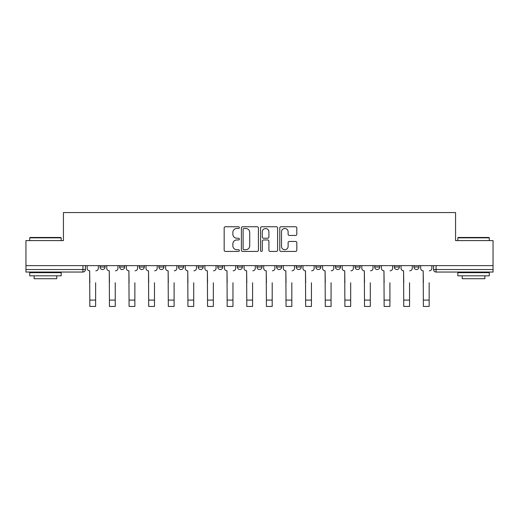 <?xml version="1.0" encoding="UTF-8"?>
<svg xmlns="http://www.w3.org/2000/svg" width="519" height="519" viewBox="0 0 519 519"><rect width="100%" height="100%" fill="white"/><g stroke="black" fill="none" stroke-linecap="round" stroke-linejoin="round"><path stroke-width="0.78" d="M239.376 227.614A0.863 0.863 0 0 0 238.513 226.751L225.395 226.751A1.233 1.233 0 0 0 224.163 227.984L224.163 250.203A1.233 1.233 0 0 0 225.395 251.436L238.513 251.436A0.863 0.863 0 0 0 239.376 250.573A0.863 0.863 0 0 0 238.513 249.71L236.813 249.71A3.951 3.951 0 0 1 232.869 245.759L232.869 243.911A3.951 3.951 0 0 1 236.813 239.96L238.513 239.96A0.863 0.863 0 0 0 239.376 239.097A0.863 0.863 0 0 0 238.513 238.227L236.813 238.227A3.951 3.951 0 0 1 232.869 234.277L232.869 232.428A3.951 3.951 0 0 1 236.813 228.477L238.513 228.477A0.863 0.863 0 0 0 239.376 227.614M413.941 265.631L413.941 267.013L418.976 267.013A2.517 2.517 0 0 1 416.459 269.53A2.517 2.517 0 0 1 413.941 267.013L413.941 265.631M296.226 265.631L296.226 267.013L301.254 267.013A2.517 2.517 0 0 1 298.736 269.53A2.517 2.517 0 0 1 296.226 267.013L296.226 265.631M276.608 265.631L276.608 267.013L281.635 267.013A2.517 2.517 0 0 1 279.118 269.53A2.517 2.517 0 0 1 276.608 267.013L276.608 265.631M178.504 267.013L178.504 265.631L178.504 267.013A2.517 2.517 0 0 0 181.021 269.53A2.517 2.517 0 0 1 178.504 267.013L183.538 267.013A2.517 2.517 0 0 1 181.021 269.53M158.885 265.631L158.885 267.013L163.92 267.013A2.517 2.517 0 0 1 161.403 269.53A2.517 2.517 0 0 1 158.885 267.013L158.885 265.631M139.267 265.631L139.267 267.013L144.295 267.013A2.517 2.517 0 0 1 141.784 269.53A2.517 2.517 0 0 1 139.267 267.013L139.267 265.631M119.649 267.013L119.649 265.631L119.649 267.013A2.517 2.517 0 0 0 122.16 269.53A2.517 2.517 0 0 1 119.649 267.013L124.677 267.013A2.517 2.517 0 0 1 122.16 269.53A2.517 2.517 0 0 0 124.677 267.013A2.517 2.517 0 0 1 122.16 269.53M100.024 267.013L100.024 265.631L100.024 267.013A2.517 2.517 0 0 0 102.541 269.53A2.517 2.517 0 0 1 100.024 267.013L105.059 267.013A2.517 2.517 0 0 1 102.541 269.53A2.517 2.517 0 0 0 105.059 267.013A2.517 2.517 0 0 1 102.541 269.53M295.577 235.451A1.233 1.233 0 0 0 296.81 234.218L296.81 227.984A1.233 1.233 0 0 0 295.577 226.751L281.013 226.751A1.233 1.233 0 0 0 279.773 227.984L279.773 250.203A1.233 1.233 0 0 0 281.013 251.436L295.577 251.436A1.233 1.233 0 0 0 296.81 250.203L296.81 242.671A1.233 1.233 0 0 0 295.577 241.439L289.343 241.439A1.233 1.233 0 0 0 288.11 242.671L288.11 246.408A3.302 3.302 0 0 1 284.808 249.71A3.302 3.302 0 0 1 281.506 246.408L281.506 231.779A3.302 3.302 0 0 1 284.808 228.477A3.302 3.302 0 0 1 288.11 231.779L288.11 234.218A1.233 1.233 0 0 0 289.343 235.451L295.577 235.451M25.95 265.631L25.95 240.602L63.428 240.602L63.428 212.556L455.572 212.556L455.572 240.602L493.05 240.602L493.05 265.631L25.95 265.631L25.95 269.53L85.44 269.53L85.44 265.631M258.417 227.984A1.233 1.233 0 0 0 257.184 226.751L242.62 226.751A1.233 1.233 0 0 0 241.387 227.984L241.387 250.203A1.233 1.233 0 0 0 242.62 251.436L257.184 251.436A1.233 1.233 0 0 0 258.417 250.203L258.417 227.984M261.816 226.751L276.38 226.751A1.233 1.233 0 0 1 277.613 227.984L277.613 250.203A1.233 1.233 0 0 1 276.38 251.436L270.146 251.436A1.233 1.233 0 0 1 268.913 250.203L268.913 241.192A1.233 1.233 0 0 0 267.681 239.96L263.542 239.96A1.233 1.233 0 0 0 262.309 241.192L262.309 250.573A0.863 0.863 0 0 1 261.446 251.436A0.863 0.863 0 0 1 260.583 250.573L260.583 227.984A1.233 1.233 0 0 1 261.816 226.751M433.56 265.631L433.56 269.53L493.05 269.53L493.05 272.047L436.077 272.047A2.517 2.517 0 0 1 433.56 269.53M493.05 265.631L493.05 269.53M82.923 265.631L82.923 272.047A2.517 2.517 0 0 0 85.44 269.53A2.517 2.517 0 0 1 82.923 272.047L25.95 272.047L25.95 269.53M418.976 265.631L418.976 267.013L418.976 265.631M399.351 265.631L399.351 267.013A2.517 2.517 0 0 1 396.84 269.53A2.517 2.517 0 0 1 394.323 267.013L399.351 267.013M394.323 265.631L394.323 267.013M379.733 265.631L379.733 267.013A2.517 2.517 0 0 1 377.216 269.53A2.517 2.517 0 0 1 374.705 267.013L379.733 267.013A2.517 2.517 0 0 1 377.216 269.53A2.517 2.517 0 0 0 379.733 267.013M374.705 265.631L374.705 267.013M360.115 265.631L360.115 267.013A2.517 2.517 0 0 1 357.597 269.53A2.517 2.517 0 0 1 355.08 267.013A2.517 2.517 0 0 0 357.597 269.53M355.08 265.631L355.08 267.013L360.115 267.013M340.496 265.631L340.496 267.013A2.517 2.517 0 0 1 337.979 269.53A2.517 2.517 0 0 1 335.462 267.013L340.496 267.013L340.496 265.631M335.462 265.631L335.462 267.013M320.872 265.631L320.872 267.013A2.517 2.517 0 0 1 318.361 269.53A2.517 2.517 0 0 1 315.844 267.013L320.872 267.013A2.517 2.517 0 0 1 318.361 269.53A2.517 2.517 0 0 0 320.872 267.013L320.872 265.631M315.844 265.631L315.844 267.013M301.254 265.631L301.254 267.013M281.635 265.631L281.635 267.013L281.635 265.631M262.017 265.631L262.017 267.013A2.517 2.517 0 0 1 259.5 269.53A2.517 2.517 0 0 1 256.983 267.013L262.017 267.013L262.017 265.631M256.983 265.631L256.983 267.013M242.392 265.631L242.392 267.013A2.517 2.517 0 0 1 239.882 269.53A2.517 2.517 0 0 1 237.365 267.013L242.392 267.013M237.365 265.631L237.365 267.013M222.774 265.631L222.774 267.013A2.517 2.517 0 0 1 220.264 269.53A2.517 2.517 0 0 1 217.746 267.013A2.517 2.517 0 0 0 220.264 269.53M217.746 265.631L217.746 267.013L222.774 267.013M203.156 265.631L203.156 267.013A2.517 2.517 0 0 1 200.639 269.53A2.517 2.517 0 0 1 198.128 267.013A2.517 2.517 0 0 0 200.639 269.53A2.517 2.517 0 0 0 203.156 267.013A2.517 2.517 0 0 1 200.639 269.53M198.128 265.631L198.128 267.013L203.156 267.013M183.538 265.631L183.538 267.013M163.92 265.631L163.92 267.013A2.517 2.517 0 0 1 161.403 269.53A2.517 2.517 0 0 0 163.92 267.013L163.92 265.631M144.295 265.631L144.295 267.013A2.517 2.517 0 0 1 141.784 269.53A2.517 2.517 0 0 0 144.295 267.013L144.295 265.631M124.677 265.631L124.677 267.013L124.677 265.631M105.059 265.631L105.059 267.013L105.059 265.631M243.975 228.477A0.863 0.863 0 0 0 243.113 229.34L243.113 248.848A0.863 0.863 0 0 0 243.975 249.71L245.766 249.71A3.951 3.951 0 0 0 249.717 245.759L249.717 232.428A3.951 3.951 0 0 0 245.766 228.477L243.975 228.477M268.913 231.844A3.302 3.302 0 0 0 265.611 228.542A3.302 3.302 0 0 0 262.309 231.844L262.309 236.995A1.233 1.233 0 0 0 263.542 238.227L267.681 238.227A1.233 1.233 0 0 0 268.913 236.995L268.913 231.844M87.134 268.271L87.134 265.631L87.134 268.271A2.517 2.517 0 0 0 89.651 270.788L89.839 282.738M89.651 270.788L89.839 306.444L95.626 306.444L95.626 282.738M98.331 268.271L98.331 265.631L98.331 268.271A2.517 2.517 0 0 1 95.814 270.788M95.626 306.444L89.839 306.444M106.758 268.271L106.758 265.631L106.758 268.271A2.517 2.517 0 0 0 109.269 270.788L109.457 282.738M109.269 270.788L109.457 306.444L115.244 306.444L115.244 282.738M117.949 268.271L117.949 265.631L117.949 268.271A2.517 2.517 0 0 1 115.432 270.788M126.377 268.271L126.377 265.631L126.377 268.271A2.517 2.517 0 0 0 128.894 270.788L129.082 282.738M128.894 270.788L129.082 306.444L134.862 306.444L134.862 282.738M137.567 268.271L137.567 265.631L137.567 268.271A2.517 2.517 0 0 1 135.05 270.788M145.995 268.271L145.995 265.631L145.995 268.271A2.517 2.517 0 0 0 148.512 270.788L148.7 282.738M148.512 270.788L148.7 306.444L154.487 306.444L154.487 282.738M157.186 268.271L157.186 265.631L157.186 268.271A2.517 2.517 0 0 1 154.675 270.788M115.244 306.444L109.457 306.444M134.862 306.444L129.082 306.444M29.726 237.838L30.102 237.462L60.788 237.462L61.164 237.838L29.726 237.838L29.726 240.602M61.164 275.816L29.726 275.816L29.726 272.676L61.164 272.676L61.164 275.816M56.766 275.816L56.766 278.709L34.124 278.709L34.124 275.816M457.836 237.838L458.212 237.462L488.898 237.462L489.274 237.838L457.836 237.838L457.836 240.602M489.274 275.816L457.836 275.816L457.836 272.676L489.274 272.676L489.274 275.816M484.876 275.816L484.876 278.709L462.234 278.709L462.234 275.816M165.613 268.271L165.613 265.631L165.613 268.271A2.517 2.517 0 0 0 168.13 270.788L168.318 282.738M168.13 270.788L168.318 306.444L174.105 306.444L174.105 282.738M176.81 268.271L176.81 265.631L176.81 268.271A2.517 2.517 0 0 1 174.293 270.788M185.238 268.271L185.238 265.631L185.238 268.271A2.517 2.517 0 0 0 187.748 270.788L187.936 282.738M187.748 270.788L187.936 306.444L193.723 306.444L193.723 282.738M196.429 268.271L196.429 265.631L196.429 268.271A2.517 2.517 0 0 1 193.911 270.788M174.105 306.444L168.318 306.444M193.723 306.444L187.936 306.444M204.856 268.271L204.856 265.631L204.856 268.271A2.517 2.517 0 0 0 207.366 270.788L207.561 282.738M207.366 270.788L207.561 306.444L213.341 306.444L213.341 282.738M216.047 268.271L216.047 265.631L216.047 268.271A2.517 2.517 0 0 1 213.53 270.788M224.474 268.271L224.474 265.631L224.474 268.271A2.517 2.517 0 0 0 226.991 270.788L227.179 282.738M226.991 270.788L227.179 306.444L232.966 306.444L232.966 282.738M235.665 268.271L235.665 265.631L235.665 268.271A2.517 2.517 0 0 1 233.154 270.788M244.092 268.271L244.092 265.631L244.092 268.271A2.517 2.517 0 0 0 246.609 270.788L246.797 282.738M246.609 270.788L246.797 306.444L252.584 306.444L252.584 282.738M255.29 268.271L255.29 265.631L255.29 268.271A2.517 2.517 0 0 1 252.772 270.788M263.71 268.271L263.71 265.631L263.71 268.271A2.517 2.517 0 0 0 266.228 270.788L266.416 282.738M266.228 270.788L266.416 306.444L272.203 306.444L272.203 282.738M274.908 268.271L274.908 265.631L274.908 268.271A2.517 2.517 0 0 1 272.391 270.788M283.335 268.271L283.335 265.631L283.335 268.271A2.517 2.517 0 0 0 285.846 270.788L286.034 282.738M285.846 270.788L286.034 306.444L291.821 306.444L291.821 282.738M294.526 268.271L294.526 265.631L294.526 268.271A2.517 2.517 0 0 1 292.009 270.788M302.953 268.271L302.953 265.631L302.953 268.271A2.517 2.517 0 0 0 305.47 270.788L305.659 282.738M305.47 270.788L305.659 306.444L311.439 306.444L311.439 282.738M314.144 268.271L314.144 265.631L314.144 268.271A2.517 2.517 0 0 1 311.634 270.788M322.571 268.271L322.571 265.631L322.571 268.271A2.517 2.517 0 0 0 325.089 270.788L325.277 282.738M325.089 270.788L325.277 306.444L331.064 306.444L331.064 282.738M333.762 268.271L333.762 265.631L333.762 268.271A2.517 2.517 0 0 1 331.252 270.788M342.19 268.271L342.19 265.631L342.19 268.271A2.517 2.517 0 0 0 344.707 270.788L344.895 282.738M344.707 270.788L344.895 306.444L350.682 306.444L350.682 282.738M353.387 268.271L353.387 265.631L353.387 268.271A2.517 2.517 0 0 1 350.87 270.788M213.341 306.444L207.561 306.444M232.966 306.444L227.179 306.444M252.584 306.444L246.797 306.444M272.203 306.444L266.416 306.444M291.821 306.444L286.034 306.444M311.439 306.444L305.659 306.444M331.064 306.444L325.277 306.444M350.682 306.444L344.895 306.444M361.814 268.271L361.814 265.631L361.814 268.271A2.517 2.517 0 0 0 364.325 270.788L364.513 282.738M364.325 270.788L364.513 306.444L370.3 306.444L370.3 282.738M373.005 268.271L373.005 265.631L373.005 268.271A2.517 2.517 0 0 1 370.488 270.788M370.3 306.444L364.513 306.444M381.433 268.271L381.433 265.631L381.433 268.271A2.517 2.517 0 0 0 383.95 270.788L384.138 282.738M383.95 270.788L384.138 306.444L389.918 306.444L389.918 282.738M392.624 268.271L392.624 265.631L392.624 268.271A2.517 2.517 0 0 1 390.106 270.788M389.918 306.444L384.138 306.444M401.051 268.271L401.051 265.631L401.051 268.271A2.517 2.517 0 0 0 403.568 270.788L403.756 282.738M403.568 270.788L403.756 306.444L409.543 306.444L409.543 282.738M412.242 268.271L412.242 265.631L412.242 268.271A2.517 2.517 0 0 1 409.731 270.788M409.543 306.444L403.756 306.444M420.669 268.271L420.669 265.631L420.669 268.271A2.517 2.517 0 0 0 423.186 270.788L423.374 282.738M423.186 270.788L423.374 306.444L429.161 306.444L429.161 282.738M431.866 268.271L431.866 265.631L431.866 268.271A2.517 2.517 0 0 1 429.349 270.788M429.161 306.444L423.374 306.444M436.077 265.631L436.077 272.047M95.626 300.092L89.839 300.092M115.244 300.092L109.457 300.092M134.862 300.092L129.082 300.092M154.487 300.092L148.7 300.092M174.105 300.092L168.318 300.092M193.723 300.092L187.936 300.092M213.341 300.092L207.561 300.092M232.966 300.092L227.179 300.092M252.584 300.092L246.797 300.092M272.203 300.092L266.416 300.092M291.821 300.092L286.034 300.092M311.439 300.092L305.659 300.092M331.064 300.092L325.277 300.092M350.682 300.092L344.895 300.092M370.3 300.092L364.513 300.092M389.918 300.092L384.138 300.092M409.543 300.092L403.756 300.092M429.161 300.092L423.374 300.092M61.164 240.602L61.164 237.838M53.995 272.676L53.995 272.047M36.894 272.676L36.894 272.047M489.274 240.602L489.274 237.838M482.106 272.676L482.106 272.047M465.005 272.676L465.005 272.047"/></g></svg>
